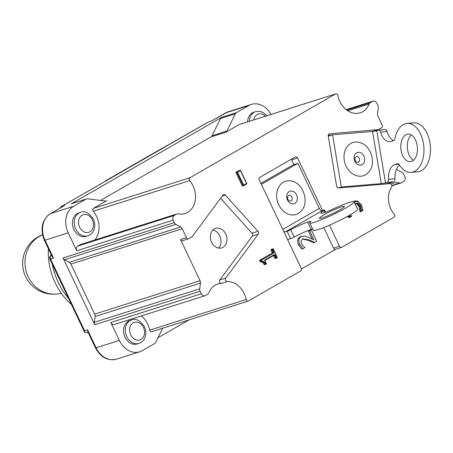 <?xml version="1.0" encoding="UTF-8"?>
<svg xmlns="http://www.w3.org/2000/svg" width="453" height="453" viewBox="0 0 453 453"><rect width="100%" height="100%" fill="white"/><g stroke="black" fill="none" stroke-linecap="round" stroke-linejoin="round"><path stroke-width="0.68" d="M369.75 170.713A17.401 13.788 -107.6 0 1 355.282 175.249A17.401 13.788 -107.6 0 1 344.28 160.283A17.401 13.788 -107.6 0 1 360.939 142.955C370.622 145.821 376.081 162.599 369.75 170.713M354.937 159.598A2.911 2.305 -107.6 0 1 356.777 156.545A2.911 2.305 -107.6 0 1 359.574 159.207A2.911 2.305 -107.6 0 1 357.734 162.253A2.911 2.305 -107.6 0 1 354.937 159.598M398.895 164.201L394.982 164.53A14.841 8.913 -94.8 0 0 388.493 179.286A3.069 1.846 85.2 0 1 387.151 182.344L393.674 181.789A3.069 1.846 -94.8 0 0 395.016 178.737A14.841 8.913 85.2 0 1 399.501 165.068M393.674 181.789L392.032 182.316A11.263 1.217 -9.5 0 1 383.957 184.15M393.651 140.64A14.841 8.913 85.2 0 1 387.122 131.534A3.069 1.846 -94.8 0 0 385.192 129.547L378.668 130.096A3.069 1.846 85.2 0 1 380.599 132.083A14.841 8.913 -94.8 0 0 389.931 141.681A14.841 8.913 -94.8 0 0 391.12 141.444L393.634 140.645A3.069 1.846 -94.8 0 0 394.908 138.771A24.57 14.751 -94.8 0 1 407.06 123.403A24.57 14.751 -94.8 0 1 423.827 146.647A24.57 14.751 -94.8 0 1 411.182 172.367A24.57 14.751 -94.8 0 1 399.235 164.649A3.069 1.846 -94.8 0 0 397.74 163.68A3.069 1.846 -94.8 0 0 397.496 163.731L397.989 163.692M407.06 123.403L413.589 122.854A24.57 14.751 85.2 0 1 430.35 146.098A24.57 14.751 85.2 0 1 417.711 171.817L411.182 172.367M411.318 134.954A13.822 8.301 -94.8 0 0 407.377 148.029A13.822 8.301 -94.8 0 0 413.453 160.266M376.777 130.668A3.069 0.334 -9.5 0 1 372.547 131.438L332.576 134.807L341.307 186.998L381.273 183.635A3.069 0.334 170.5 0 0 385.509 182.865L376.777 130.668L378.419 130.147A3.069 1.846 85.2 0 1 378.668 130.096M332.576 134.807L328.266 136.172M394.982 164.53L397.496 163.731M411.392 161.438A13.822 8.301 85.2 0 1 410.282 161.653A13.822 8.301 85.2 0 1 400.854 148.578A13.822 8.301 85.2 0 1 407.966 134.116A13.822 8.301 85.2 0 1 417.298 146.257A13.822 8.301 85.2 0 1 411.392 161.438M338.278 187.961L341.307 186.998M385.509 182.865L387.151 182.344M298.21 213.499A17.401 13.788 -107.6 0 1 278.731 204.796A17.401 13.788 -107.6 0 1 283.363 182.225A17.401 13.788 -107.6 0 1 293.578 181.698C303.425 184.677 308.646 201.534 302.389 209.462A17.401 13.788 -107.6 0 1 298.21 213.499M288.652 195.532A2.911 2.305 -107.6 0 1 291.908 196.987A2.911 2.305 -107.6 0 1 291.137 200.758A2.911 2.305 -107.6 0 1 287.876 199.303A2.911 2.305 -107.6 0 1 288.652 195.532M290.628 238.646A3.069 0.317 -25.4 0 0 294.15 237.078A14.841 1.54 154.6 0 1 311.171 229.478L307.678 222.117A14.841 1.54 -25.4 0 0 290.656 229.716A3.069 0.317 154.6 0 1 287.134 231.29L290.628 238.646L288.986 239.167A11.263 6.772 60.1 0 1 287.496 239.382M354.104 201.789L357.598 209.15A24.57 2.554 154.6 0 1 336.494 221.993A24.57 2.554 154.6 0 1 313.21 230.226L309.716 222.865A24.57 2.554 -25.4 0 0 333 214.631A24.57 2.554 -25.4 0 0 354.104 201.789A24.57 2.554 -25.4 0 0 328.997 210.894A3.069 0.317 -25.4 0 1 326.505 211.942L323.991 212.74A14.841 1.54 -25.4 0 1 320.86 213.193A14.841 1.54 -25.4 0 1 324.003 210.537L324.909 212.446M312.632 229.014L311.171 229.478M283.635 231.24A3.069 1.846 -119.9 0 0 285.492 231.811L322.366 210.605L324.008 210.084A3.069 0.317 154.6 0 1 324.654 209.988A3.069 0.317 154.6 0 1 324.003 210.537M322.366 210.605A3.069 1.846 60.1 0 1 319.269 208.414L297.87 163.346L293.108 164.858L260.905 183.374M309.716 222.865A24.57 2.554 -25.4 0 1 310.718 221.409A3.069 0.317 -25.4 0 0 310.843 221.228A3.069 0.317 -25.4 0 0 310.197 221.319L310.384 221.715M297.87 163.346L261.364 184.343M307.678 222.117L310.197 221.319M322.338 217.836A13.822 1.433 154.6 0 1 319.427 218.255A13.822 1.433 154.6 0 1 331.29 211.03A13.822 1.433 154.6 0 1 344.393 206.398A13.822 1.433 154.6 0 1 336.471 211.664A13.822 1.433 154.6 0 1 322.338 217.836M285.492 231.811L287.134 231.29M162.627 328.255L155.736 342.355A3.584 2.837 -107.6 0 1 154.7 343.493L142.248 350.656A20.476 16.223 -107.6 0 1 139.705 351.777A20.476 16.223 -107.6 0 1 119.332 340.418L96.11 347.791A20.476 16.223 -107.6 0 0 116.483 359.144C107.729 361.137 100.719 357.383 95.464 347.881A3.069 0.317 -25.4 0 0 96.11 347.791L87.593 329.852L87.74 331.613L95.464 347.881M100.532 200.447L210.996 136.908A3.584 2.837 72.4 0 0 212.032 135.77L220.447 118.55L235.334 113.828A3.584 2.837 -107.6 0 1 236.364 112.689L248.822 105.526A20.476 16.223 -107.6 0 1 251.364 104.405A20.476 16.223 -107.6 0 1 271.041 114.405M51.382 255.039L51.149 255.175A3.069 3.069 0 0 0 49.909 259.156A3.069 0.317 -25.4 0 0 50.555 259.059L53.533 258.114L45.017 240.181L68.233 232.814A20.476 16.223 -107.6 0 1 73.68 206.262L86.132 199.094A3.584 2.837 -107.6 0 1 86.58 198.901A3.584 2.837 -107.6 0 1 87.576 198.81L105.226 201.036A3.584 2.837 72.4 0 0 106.217 200.951A3.584 2.837 72.4 0 0 106.665 200.753L93.414 208.374A1.84 1.461 -107.6 0 0 93.227 211.24L189.671 180.634A1.84 1.461 -107.6 0 1 189.858 177.769L93.414 208.374M68.233 232.814L76.75 250.747A3.584 2.837 -107.6 0 1 77.701 246.098L80.102 244.722A3.584 2.837 -107.6 0 1 80.549 244.524L176.993 213.918A3.584 2.837 -107.6 0 1 178.193 213.861A20.476 16.223 -107.6 0 0 185.051 213.561A20.476 16.223 -107.6 0 0 189.671 180.634M94.796 239.999A20.476 16.223 72.4 0 0 93.227 211.24M87.916 235.798L86.132 236.364A12.282 9.734 -107.6 0 1 73.137 227.599A12.282 9.734 -107.6 0 1 78.697 212.944L80.487 212.378A12.282 9.734 72.4 0 0 74.926 227.032A12.282 9.734 72.4 0 0 87.916 235.798C90.81 234.824 92.859 232.751 94.054 229.569C95.192 226.132 94.96 222.638 93.358 219.099C88.901 212.712 84.609 210.469 80.487 212.378M151.931 331.619A1.84 1.461 -107.6 0 1 151.704 331.721A1.84 1.461 -107.6 0 1 149.688 330.152A20.476 16.223 72.4 0 0 141.325 315.922M219.784 279.971L252.315 236.053L258.267 234.167L225.736 278.08L219.784 279.971A2.05 1.619 -107.6 0 0 219.654 282.191A2.05 1.619 -107.6 0 0 221.353 283.431A20.476 16.223 -107.6 0 0 217.808 284.031A20.476 16.223 -107.6 0 0 208.839 292.836A3.584 2.837 -107.6 0 1 207.717 294.178L205.317 295.56A3.584 2.837 -107.6 0 1 204.869 295.752L114.377 324.473A3.584 2.837 -107.6 0 1 110.815 322.485L119.332 340.418M139.014 343.408L137.225 343.974A12.282 9.734 -107.6 0 1 124.235 335.209A12.282 9.734 -107.6 0 1 129.796 320.554L131.58 319.988A12.282 9.734 72.4 0 0 126.019 334.642A12.282 9.734 72.4 0 0 139.014 343.408C141.908 342.434 143.952 340.356 145.153 337.179C146.285 333.742 146.053 330.248 144.45 326.709C140 320.322 135.707 318.08 131.58 319.988M70.911 264.065A3.584 2.837 72.4 0 0 69.337 262.321L64.626 259.711A3.584 2.837 -107.6 0 1 63.052 257.972L94.745 324.71A3.584 2.837 -107.6 0 1 94.343 322.293L95.085 316.545A3.584 2.837 72.4 0 0 94.683 314.127L70.911 264.065L182.236 228.731A3.584 2.837 72.4 0 0 180.662 226.993L69.337 262.321M328.974 133.941L329.524 133.765A2.05 1.619 72.4 0 0 329.235 133.822A2.05 1.619 72.4 0 0 328.227 135.911L336.619 186.098A2.05 1.619 72.4 0 0 338.584 187.967L389.92 183.646A2.05 1.619 -107.6 0 1 391.652 184.801A2.05 1.619 -107.6 0 1 391.602 187.044A20.476 16.223 -107.6 0 0 394.286 214.337A1.84 1.461 -107.6 0 1 394.099 217.197L341.8 247.276A2.05 1.619 -107.6 0 1 341.545 247.389A2.05 1.619 -107.6 0 1 339.507 246.256L333.555 248.142L323.77 227.536M335.809 93.856L239.36 124.462A1.84 1.461 -107.6 0 0 239.133 124.564L335.577 93.952A1.84 1.461 -107.6 0 1 335.809 93.856A1.84 1.461 -107.6 0 1 337.819 95.419A20.476 16.223 -107.6 0 0 360.192 112.825A20.476 16.223 -107.6 0 0 369.161 104.026A3.584 2.837 -107.6 0 1 370.288 102.678L346.805 110.13M221.353 283.431L227.31 281.54A20.476 16.223 -107.6 0 1 246.132 299.546L149.688 330.152M293.889 164.609L291.63 159.852L297.581 157.961A2.05 1.619 72.4 0 0 295.549 156.823A2.05 1.619 72.4 0 0 295.294 156.936L259.841 177.327A2.05 1.619 72.4 0 0 259.292 179.983L301.217 268.278A2.05 1.619 -107.6 0 1 300.673 270.934L248.374 301.013A1.84 1.461 -107.6 0 1 248.148 301.115A1.84 1.461 -107.6 0 1 246.132 299.546M396.5 169.207A3.584 2.837 72.4 0 0 397.338 169.864L402.049 172.474A3.584 2.837 -107.6 0 1 403.623 174.218L404.806 176.715A3.584 2.837 -107.6 0 1 403.855 181.364L401.454 182.746A3.584 2.837 -107.6 0 1 401.013 182.938A3.584 2.837 -107.6 0 1 399.812 182.995L391.885 185.509M157.972 337.774L189.173 319.829M346.234 109.694L372.689 101.296L370.288 102.678M372.689 101.296A3.584 2.837 -107.6 0 1 373.13 101.104A3.584 2.837 -107.6 0 1 376.698 103.091L377.887 105.589A3.584 2.837 -107.6 0 1 378.283 108.007L377.542 113.754A3.584 2.837 72.4 0 0 377.944 116.166L382.185 125.107A2.05 1.619 -107.6 0 1 381.641 127.763L378.6 129.513A2.05 1.619 -107.6 0 1 378.346 129.626A2.05 1.619 -107.6 0 1 378.062 129.683L372.508 131.444M239.133 124.564L225.883 132.185A3.584 2.837 72.4 0 0 226.913 131.042L212.032 135.77M235.334 113.828L226.913 131.042M247.57 121.857A12.282 9.734 -107.6 0 1 253.839 112.208L255.628 111.642A12.282 9.734 72.4 0 0 249.354 121.291M220.447 118.55A3.584 2.837 -107.6 0 1 221.483 117.412L71.251 203.822A3.584 2.837 -107.6 0 1 71.699 203.624L86.58 198.901M80.102 244.722L176.545 214.11A3.584 2.837 -107.6 0 1 176.993 213.918M176.545 214.11L174.145 215.492L77.701 246.098M64.626 259.711L175.957 224.382A3.584 2.837 -107.6 0 1 174.382 222.638L173.193 220.141A3.584 2.837 -107.6 0 1 174.145 215.492M335.577 93.952L189.858 177.769M175.957 224.382L180.662 226.993M218.544 248.068A10.238 8.109 72.4 0 0 219.801 235.928A10.238 8.109 72.4 0 0 212.825 230.056M225.753 234.037A10.238 8.109 72.4 0 0 215.566 228.363A10.238 8.109 72.4 0 0 210.934 240.571A10.238 8.109 72.4 0 0 221.76 247.876A10.238 8.109 72.4 0 0 225.753 234.037M204.869 295.752A3.584 2.837 -107.6 0 1 201.302 293.765L200.118 291.268A3.584 2.837 -107.6 0 1 199.716 288.85L200.458 283.102A3.584 2.837 72.4 0 0 200.056 280.69L94.683 314.127M377.819 130.334L377.592 129.864M391.075 184.054A20.476 16.223 -107.6 0 1 392.949 183.295A20.476 16.223 -107.6 0 1 399.812 182.995M291.63 159.852A2.05 1.619 72.4 0 0 291.245 159.263M301.432 268.963L335.724 249.235M335.849 249.167A2.05 1.619 -107.6 0 1 335.594 249.28A2.05 1.619 -107.6 0 1 333.555 248.142M314.665 242.389L309.144 239.909L303.131 238.839L302.361 239.178L301.007 241.115L301.505 243.691L303.193 246.047L304.886 247.519L302.864 248.68L299.778 244.461C298.193 240.854 298.623 238.278 301.069 236.732L304.359 236.053L307.949 237.117L313.935 239.864L309.648 230.832L311.29 229.886L316.675 241.228L313.476 242.763L307.955 240.283L302.553 239.076M302.864 248.68L301.67 249.059L298.584 244.835C297.004 241.228 297.434 238.657 299.875 237.112L302.168 236.239M312.157 238.997L308.459 231.211L311.29 229.886M297.581 157.961L322.553 210.543M329.501 225.169L339.507 246.256M182.819 240.583A2.05 1.619 -107.6 0 1 182.565 240.696A2.05 1.619 -107.6 0 1 180.532 239.558L200.056 280.69M252.315 236.053A2.05 1.619 72.4 0 0 252.044 233.21L220.594 198.295M332.179 134.932L328.204 135.266M227.31 281.54A2.05 1.619 -107.6 0 1 225.605 280.305A2.05 1.619 -107.6 0 1 225.736 278.08M222.242 196.07L225.351 195.079L257.995 231.319L252.044 233.21M258.267 234.167A2.05 1.619 72.4 0 0 257.995 231.319M182.565 240.696L188.522 238.805A2.05 1.619 -107.6 0 0 188.776 238.691L191.817 236.942A2.05 1.619 -107.6 0 0 192.248 236.557L223.012 195.028A2.05 1.619 72.4 0 1 223.697 194.524A2.05 1.619 72.4 0 1 225.351 195.079M182.236 228.731L186.483 237.672L180.532 239.558M188.522 238.805A2.05 1.619 -107.6 0 1 186.483 237.672M329.524 133.765L378.062 129.683M259.762 260.815L260.656 260.532L261.149 261.574A0.51 0.408 72.4 0 0 261.658 261.857A0.51 0.311 -108.2 0 0 261.664 261.857L260.764 262.14L261.658 261.857C263.012 261.528 264.093 262.31 264.909 264.207A0.51 0.408 72.4 0 0 265.407 264.473L264.014 264.49C263.085 262.468 262.004 261.687 260.769 262.14L259.762 260.815A0.51 0.408 -107.6 0 1 259.897 260.152L271.97 253.21A0.51 0.408 72.4 0 0 272.106 252.548L270.99 250.198A0.51 0.408 -107.6 0 1 271.126 249.535L271.868 249.11A0.51 0.408 -107.6 0 1 271.998 249.071M276.149 258.267L275.39 258.51A0.51 0.408 -107.6 0 1 274.812 258.255L273.669 255.837A0.51 0.408 72.4 0 0 273.465 255.6M348.266 215.956L349.399 217.219L348.504 217.502L348.952 217.582L347.491 216.387M353.221 201.545L354.863 200.945L358.034 201.138L354.863 200.945M359.976 211.845L360.979 211.528A0.51 0.306 60.1 0 1 360.888 211.596L359.976 211.845L358.923 206.291L356.805 203.958L355.339 203.754M243.499 185.753L242.74 185.99A0.51 0.408 -107.6 0 1 242.168 185.736L236.053 172.859A0.51 0.408 -107.6 0 1 236.189 172.197L239.025 170.566A0.51 0.408 -107.6 0 1 239.156 170.526M356.805 203.958L358.074 203.103L354.909 203.488M308.459 231.211L309.648 230.832M264.563 260.209L266.149 263.544L265.549 263.889C264.694 261.84 263.442 260.968 261.8 261.273L261.307 260.232L273.374 253.289A1.025 0.81 72.4 0 0 273.652 251.964L272.536 249.62L273.272 249.195L277.1 257.247L276.358 257.672L275.209 255.254A1.025 0.81 72.4 0 0 274.065 254.739L264.563 260.209L264.869 260.543M360.979 211.528L361.534 210.713L360.463 205.707L358.074 203.103M361.013 211.477L359.92 211.545M349.959 215.028L351.721 216.155L349.914 217.259M71.398 304.416A57.327 45.419 -107.6 0 1 48.392 248.742M68.646 298.618A61.421 48.664 -107.6 0 1 52.271 264.139M51.093 255.209A61.421 48.664 -107.6 0 1 51.036 254.314M208.55 121.914L211.421 121.047L225.605 112.893A20.476 16.223 -107.6 0 1 228.142 111.772L251.364 104.405M87.372 332.598L84.762 332.559L84.62 330.798L50.555 259.059A3.069 2.435 72.4 0 1 51.37 255.079L51.37 255.079A3.069 1.846 60.1 0 0 51.149 255.175M162.82 148.21L208.442 121.993L211.421 121.047M106.715 180.504L162.746 148.278M104.966 181.483L105.662 180.804M63.68 206.024L64.643 205.469L61.665 206.415L108.074 179.722M53.533 258.114L52.089 256.54L44.366 240.271A3.069 0.317 -25.4 0 0 45.017 240.181A20.476 16.223 -107.6 0 1 50.464 213.629L64.643 205.469M61.246 293.182A30.713 28.284 -101.1 0 1 59.275 293.646A30.713 28.284 -101.1 0 1 28.182 276.8A30.713 28.284 -101.1 0 1 42.525 234.858M354.15 159.167A6.569 5.204 -107.6 0 1 361.064 152.927A6.569 5.204 -107.6 0 1 362.932 164.082A6.569 5.204 -107.6 0 1 354.15 159.167M395.016 178.737L388.493 179.286M380.599 132.083L387.122 131.534M372.547 131.438L381.273 183.635M289.218 191.568A6.569 5.204 -107.6 0 1 297.361 198.154A6.569 5.204 -107.6 0 1 289.484 202.684A6.569 5.204 -107.6 0 1 289.218 191.568M294.15 237.078L290.656 229.716M319.269 208.414L282.763 229.411M225.186 113.131A3.069 1.846 60.1 0 1 225.384 112.99A3.069 1.846 60.1 0 1 225.605 112.893L248.822 105.526M73.68 206.262L50.464 213.629A3.069 1.846 60.1 0 0 50.243 213.725C41.908 219.824 39.949 228.674 44.366 240.271M347.791 110.804L369.161 104.026M210.996 136.908L225.883 132.185M236.364 112.689L221.483 117.412M76.75 250.747L173.193 220.141M174.382 222.638L63.052 257.972M106.665 200.753L105.742 201.047M71.251 203.822L86.132 199.094M95.085 316.545L200.458 283.102M199.716 288.85L94.343 322.293M94.745 324.71L200.118 291.268M201.302 293.765L110.815 322.485M143.465 327.457A9.213 7.299 -107.6 0 1 137.293 340.135A9.213 7.299 -107.6 0 1 130.487 325.798A9.213 7.299 -107.6 0 1 143.465 327.457M92.367 219.852A9.213 7.299 -107.6 0 1 86.2 232.525A9.213 7.299 -107.6 0 1 79.394 218.187A9.213 7.299 -107.6 0 1 92.367 219.852M253.771 119.886A9.213 7.299 -107.6 0 1 265.469 116.178M239.025 170.566L236.189 172.197M270.99 250.198L271.885 249.914L272.995 252.259L272.106 252.548M271.97 253.21L259.897 260.152M261.658 261.857A0.51 0.51 0 0 0 261.664 261.857L261.658 261.857A0.51 0.311 -108.2 0 0 261.8 261.273L260.254 261.857M264.58 264.728L265.469 264.444A0.51 0.306 -119.9 0 0 265.549 263.889L264.014 264.49M265.543 264.405L266.07 264.099A0.51 0.306 60.1 0 0 266.104 264.082L265.509 264.427A0.51 0.51 0 0 1 265.407 264.473A0.51 0.408 72.4 0 0 265.469 264.444M355.09 203.374A0.51 0.306 60.1 0 1 355.095 203.878L357.7 203.674L359.812 206.007L360.809 211.262M358.923 206.291L360.463 205.707M360.956 211.557L362.672 210.566A0.51 0.306 60.1 0 0 362.711 210.549A0.51 0.51 0 0 0 362.966 210.05L362.751 210.011A0.51 0.306 60.1 0 1 362.711 210.549L360.922 211.579M354.812 200.962L353.623 201.557M353.346 201.54L353.957 201.347A0.51 0.306 -119.9 0 1 354.473 201.71L358.136 201.511L361.33 205.022L362.751 210.011L361.534 210.713M299.875 237.112L301.069 236.732M298.584 244.835L299.778 244.461M307.955 240.283L309.144 239.909M273.669 255.837L274.558 255.549A0.51 0.408 -107.6 0 0 274.048 255.266L274.048 255.266A0.51 0.408 -107.6 0 1 274.048 255.266L264.931 260.509L273.986 255.294A0.51 0.306 -119.9 0 0 274.065 254.739M275.209 255.254L274.558 255.549L275.707 257.972L274.812 258.255M276.353 258.187L277.021 257.802A0.51 0.306 60.1 0 0 277.055 257.785L276.319 258.21A0.51 0.306 -119.9 0 0 276.358 257.672L275.707 257.972A0.51 0.408 72.4 0 0 276.279 258.227A0.51 0.306 -119.9 0 0 276.319 258.21A0.51 0.51 0 0 1 276.217 258.255L275.322 258.538M271.868 249.11L271.126 249.535M272.757 248.827A0.51 0.306 60.1 0 1 273.272 249.195L273.329 249.082A0.51 0.408 72.4 0 0 272.757 248.827M272.536 249.62A0.51 0.306 -119.9 0 0 272.021 249.252A0.51 0.408 72.4 0 0 271.885 249.914L272.536 249.62M273.374 253.289A0.51 0.306 -119.9 0 0 272.859 252.927A0.51 0.408 -107.6 0 0 272.995 252.259L273.652 251.964M261.307 260.232A0.51 0.306 -119.9 0 0 260.792 259.869A0.51 0.408 72.4 0 0 260.656 260.532L261.307 260.232M266.149 263.544A0.51 0.306 60.1 0 1 266.104 264.082A0.51 0.51 0 0 0 266.313 263.42L266.149 263.544M266.205 263.436L264.897 260.447M277.1 257.247A0.51 0.306 60.1 0 1 277.055 257.785A0.51 0.51 0 0 0 277.264 257.123L277.1 257.247M277.157 257.14L273.442 249.071A0.51 0.51 0 0 0 272.825 248.799L271.93 249.082M348.952 217.582L349.846 217.298A0.51 0.408 -107.6 0 1 349.399 217.219L349.926 216.744L348.895 215.605M349.846 217.298A0.51 0.306 -119.9 0 0 349.926 216.744L351.132 216.053M362.802 210.441A0.51 0.408 72.4 0 0 362.87 210.107L361.494 204.898L358.136 201.511M354.161 201.908L354.473 201.71M246.602 183.414L243.714 185.152L237.599 172.282L240.435 170.645L246.545 183.522A0.51 0.306 60.1 0 1 246.466 184.077L243.703 185.668M236.053 172.859L236.947 172.576L243.057 185.453L242.168 185.736M240.435 170.645L240.492 170.538A0.51 0.408 72.4 0 0 239.92 170.283A0.51 0.306 60.1 0 1 240.435 170.645M237.599 172.282A0.51 0.306 -119.9 0 0 237.083 171.914A0.51 0.408 72.4 0 0 236.947 172.576L237.599 172.282M243.714 185.152L243.057 185.453A0.51 0.408 72.4 0 0 243.635 185.707A0.51 0.306 -119.9 0 0 243.714 185.152M87.593 329.852L84.62 330.798M60.64 207.746A3.069 2.435 -107.6 0 1 61.665 206.415A3.069 1.846 60.1 0 0 61.444 206.511A3.069 3.069 0 0 0 60.124 208.04M105.447 180.9L161.33 148.754A3.069 1.846 -119.9 0 1 161.551 148.658A3.069 2.435 -107.6 0 1 161.936 148.488A3.069 3.069 0 0 0 161.33 148.754A3.069 1.846 -119.9 0 0 161.138 148.895M325.701 212.197L324.654 209.988M116.483 359.144L139.705 351.777M248.148 301.115L151.704 331.721M401.013 182.938L391.919 185.826M346.188 109.654L373.13 101.104M341.545 247.389L335.594 249.28M378.346 129.626L372.655 131.432M255.628 111.642L260.288 111.432L263.38 112.644L266.874 115.73M355.044 203.912L355.667 203.612M348.889 217.61L349.784 217.327A0.51 0.51 0 0 0 349.88 217.287L351.454 216.381M350.033 214.762L351.687 216.126M239.088 170.538L239.982 170.254A0.51 0.51 0 0 1 240.6 170.521L246.709 183.397A0.51 0.51 0 0 1 246.506 184.06L243.669 185.696A0.51 0.51 0 0 1 243.567 185.736L242.678 186.019M228.142 111.772L211.477 120.985M88.097 332.366L87.401 332.587M208.471 121.948L161.936 148.488M49.909 259.156L84.739 332.508M107.338 180.118L61.444 206.511M64.145 205.73L50.243 213.725M42.508 234.784A30.713 30.713 0 0 0 23.816 271.93A30.713 30.713 0 0 0 59.275 293.646"/></g></svg>
